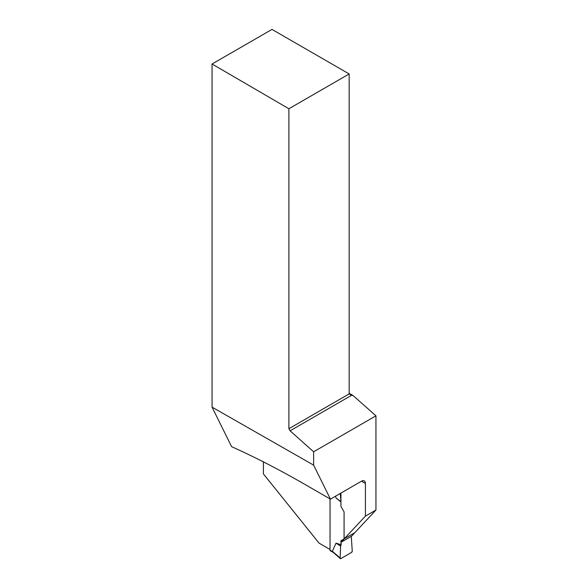 <?xml version="1.0" encoding="UTF-8"?>
<svg xmlns="http://www.w3.org/2000/svg" width="588" height="588" viewBox="0 0 588 588"><rect width="100%" height="100%" fill="white"/><g stroke="black" fill="none" stroke-linecap="round" stroke-linejoin="round"><path stroke-width="0.88" d="M332.352 551.272L340.871 558.593L351.528 552.433L352.256 551.14L351.286 536.374L352.256 551.14A1.029 0.595 120 0 1 351.528 552.433L340.871 558.593A1.029 0.595 -60 0 1 340.298 558.6A1.029 0.595 -60 0 1 340.143 558.13L340.584 546.164L341.113 544.804L336.049 543.114L332.352 551.272L333.69 552.632M330.008 549.449L330.008 550.221A1.029 0.595 120 0 0 330.221 550.691L333.396 552.529M340.143 558.13L340.584 546.164L341.113 542.246L341.113 544.804M340.93 501.998L336.049 497.992L335.52 496.206M344.465 538.689L354.637 532.816M340.276 493.457L340.93 501.887M340.584 546.164L336.049 543.114M340.584 501.395L336.049 497.992M263.395 461.874L263.395 473.891L319.041 543.114L330.037 549.464L330.037 498.911M349.169 393.284L353.043 395.518L375.945 415.826L313.625 451.805L313.625 465.13L330.434 499.139L305.958 485.012C279.903 469.981 255.119 457.199 231.599 446.667L212.055 407.139L313.625 465.13M340.93 493.082L340.93 506.43L344.068 511.869L344.068 538.917L340.93 540.732L340.93 542.349L365.405 516.124L375.945 510.039L375.945 415.826M375.945 510.039L351.47 536.271L340.93 542.349M365.405 516.124L365.405 483.432L361.524 481.19L330.434 499.139M212.055 64.004L271.994 29.4L349.169 73.956L288.892 108.758L212.055 64.004L212.055 407.139M361.524 481.19A5.483 3.168 -60 0 1 364.266 480.918A5.483 3.168 -60 0 1 365.405 483.432M288.892 108.758L288.892 428.696L290.104 430.798L351.595 395.298L349.169 393.894L349.169 73.956M288.892 428.696L349.169 393.894M353.043 395.518L351.595 395.298M290.104 430.798L313.625 451.805M330.008 550.221L332.595 551.713M333.109 552.272L340.298 558.6"/></g></svg>
